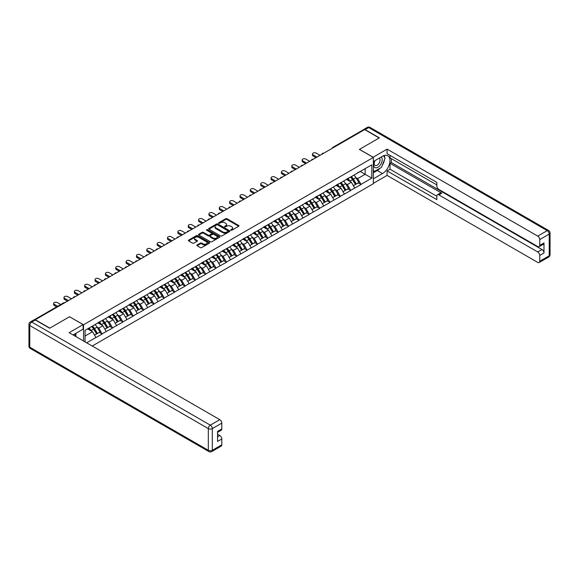 <?xml version="1.0" encoding="UTF-8"?>
<svg xmlns="http://www.w3.org/2000/svg" width="579" height="579" viewBox="0 0 579 579"><rect width="100%" height="100%" fill="white"/><g stroke="black" fill="none" stroke-linecap="round" stroke-linejoin="round"><path stroke-width="0.87" d="M230.876 230.247A0.644 0.369 0 0 0 231.788 230.247L238.714 226.251A0.919 0.528 0 0 0 238.982 225.875A0.919 0.528 0 0 0 238.714 225.499L226.982 218.724A0.919 0.528 0 0 0 225.68 218.724L218.761 222.727A0.644 0.369 0 0 0 219.673 223.248L220.563 222.734A2.946 1.701 0 0 1 224.739 222.734L225.716 223.299A2.946 1.701 0 0 1 226.577 224.5A2.946 1.701 0 0 1 225.716 225.709L224.818 226.223A0.644 0.369 0 0 0 225.73 226.751L226.628 226.23A2.946 1.701 0 0 1 230.797 226.23L231.774 226.794A2.946 1.701 0 0 1 232.635 228.003A2.946 1.701 0 0 1 231.774 229.204L230.876 229.718A0.644 0.369 0 0 0 230.876 230.247L230.876 229.718M197.077 244.982A0.919 0.528 0 0 0 196.809 245.358A0.919 0.528 0 0 0 197.077 245.735L200.37 247.631A0.919 0.528 0 0 0 201.673 247.631L209.359 243.194A0.919 0.528 0 0 0 209.627 242.818A0.919 0.528 0 0 0 209.359 242.442L197.634 235.675A0.919 0.528 0 0 0 196.332 235.675L188.645 240.111A0.919 0.528 0 0 0 188.37 240.488A0.919 0.528 0 0 0 188.645 240.864L192.619 243.158A0.919 0.528 0 0 0 193.922 243.158L197.207 241.262A0.919 0.528 0 0 0 197.482 240.886A0.919 0.528 0 0 0 197.207 240.509L195.239 239.366A2.468 1.426 0 0 1 194.515 238.36A2.468 1.426 0 0 1 196.035 237.05A2.468 1.426 0 0 1 198.727 237.354L206.442 241.812A2.468 1.426 0 0 1 207.166 242.818A2.468 1.426 0 0 1 205.646 244.135A2.468 1.426 0 0 1 202.961 243.824L201.673 243.086A0.919 0.528 0 0 0 200.37 243.086L197.077 244.982L197.077 245.735L200.37 243.853L200.37 243.086M69.603 316.706L49.823 328.127L35.283 319.738L364.64 129.587L379.173 137.976L359.393 149.396L373.332 157.445L83.535 324.754L69.603 316.785M220.628 235.935A0.919 0.528 0 0 0 221.938 235.935L229.624 231.499A0.919 0.528 0 0 0 229.892 231.122A0.919 0.528 0 0 0 229.624 230.746L217.892 223.972A0.919 0.528 0 0 0 216.589 223.972L208.903 228.416A0.919 0.528 0 0 0 208.635 228.792A0.919 0.528 0 0 0 208.903 229.168L220.628 235.935M206.913 230.384A0.644 0.369 0 0 1 207.572 230.478L219.477 237.354L211.805 241.783A0.919 0.528 0 0 1 210.503 241.783L198.771 235.016L198.771 234.263A0.919 0.528 0 0 0 198.503 234.64A0.919 0.528 0 0 0 198.771 235.016M198.771 234.263L202.064 232.36A0.919 0.528 0 0 1 203.367 232.36L208.122 235.11A0.919 0.528 0 0 0 209.424 235.11L211.61 233.851A0.919 0.528 0 0 0 211.878 233.475A0.919 0.528 0 0 0 211.61 233.098L206.66 230.239A0.644 0.369 0 0 1 207.572 229.711L219.492 236.594A0.919 0.528 0 0 1 219.759 236.97A0.919 0.528 0 0 1 219.492 237.347L219.492 236.594M83.535 341.002L83.535 324.754M92.235 346.025L373.332 183.731L373.332 157.445M91.685 326.527A6.289 3.633 -120 0 1 93.834 329.046L96.765 333.888L99.32 332.411L102.157 334.047L98.835 328.069L96.997 327.012M102.157 334.047L86.626 342.782M85.062 341.885L85.062 330.348L371.805 164.805L371.805 178.137L361.021 184.368L357.699 178.614L355.861 177.558M350.541 177.08A6.289 3.633 -120 0 1 352.698 179.591L355.629 184.433L358.184 182.957L361.021 184.368M361.021 184.592L350.664 190.346L347.349 184.592L345.504 183.536M340.191 183.058A6.289 3.633 -120 0 1 342.341 185.569L345.272 190.411L347.827 188.935L350.664 190.346M350.664 190.571L340.307 196.324L336.992 190.571L335.154 189.514M329.835 189.036A6.289 3.633 -120 0 1 331.991 191.548L334.923 196.39L337.477 194.913L340.307 196.324M340.307 196.549L329.958 202.303L326.636 196.549L324.797 195.492M319.478 195.014A6.289 3.633 -120 0 1 321.635 197.526L324.566 202.368L327.121 200.891L329.958 202.303M329.958 202.527L319.601 208.281L316.279 202.527L314.44 201.47M309.128 200.993A6.289 3.633 -120 0 1 311.278 203.504L314.209 208.346L316.764 206.869L319.601 208.281M319.601 208.505L309.244 214.259L305.929 208.505L304.091 207.448M298.771 206.971A6.289 3.633 -120 0 1 300.928 209.482L303.859 214.324L306.414 212.848L309.244 214.259M309.244 214.483L298.894 220.237L295.572 214.483L293.734 213.427M288.414 212.949A6.289 3.633 -120 0 1 290.571 215.46L293.502 220.302L296.057 218.826L298.894 220.237M298.894 220.461L288.537 226.215L285.215 220.461L283.377 219.405M278.065 218.927A6.289 3.633 -120 0 1 280.214 221.439L283.145 226.28L285.7 224.804L288.537 226.215M288.537 226.44L278.181 232.193L274.866 226.44L273.027 225.383M267.708 224.905A6.289 3.633 -120 0 1 269.865 227.417L272.796 232.259L275.351 230.782L278.181 232.193M278.181 232.418L267.831 238.172L264.509 232.418L262.671 231.361M257.351 230.883A6.289 3.633 -120 0 1 259.508 233.395L262.439 238.237L264.994 236.76L267.831 238.172M267.831 238.396L257.474 244.15L254.152 238.396L252.314 237.339M247.001 236.862A6.289 3.633 -120 0 1 249.151 239.373L252.082 244.215L254.637 242.739L257.474 244.15M257.474 244.374L247.117 250.128L243.802 244.374L241.964 243.318M236.645 242.84A6.289 3.633 -120 0 1 238.801 245.351L241.732 250.193L244.287 248.717L247.117 250.128M247.117 250.352L236.768 256.106L233.446 250.352L231.607 249.296M226.288 248.818A6.289 3.633 -120 0 1 228.444 251.329L231.376 256.171L233.93 254.695L236.768 256.106M236.768 256.331L226.411 262.084L223.089 256.331L221.25 255.274M215.938 254.796A6.289 3.633 -120 0 1 218.088 257.308L221.019 262.149L223.574 260.673L226.411 262.084M226.411 262.309L216.054 268.063L212.739 262.309L210.901 261.252M205.581 260.774A6.289 3.633 -120 0 1 207.738 263.286L210.662 268.128L213.224 266.651L216.054 268.063M216.054 268.287L205.704 274.041L202.382 268.287L200.544 267.23M195.224 266.753A6.289 3.633 -120 0 1 197.381 269.264L200.312 274.106L202.867 272.629L205.704 274.041M205.704 274.265L195.347 280.019L192.025 274.265L190.187 273.208M184.875 272.731A6.289 3.633 -120 0 1 187.024 275.242L189.955 280.084L192.51 278.608L195.347 280.019M195.347 280.243L184.99 285.997L181.676 280.243L179.837 279.187M174.518 278.709A6.289 3.633 -120 0 1 176.667 281.22L179.599 286.062L182.161 284.586L184.99 285.997M184.99 286.221L174.641 291.975L171.319 286.221L169.481 285.165M164.161 284.68A6.289 3.633 -120 0 1 166.318 287.198L169.249 292.04L171.804 290.564L174.641 291.975M174.641 292.2L164.284 297.953L160.962 292.2L159.124 291.143M153.811 290.658A6.289 3.633 -120 0 1 155.961 293.177L158.892 298.019L161.447 296.542L164.284 297.953M164.284 298.178L153.927 303.932L150.612 298.178L148.774 297.121M143.454 296.636A6.289 3.633 -120 0 1 145.604 299.155L148.535 303.997L151.097 302.52L153.927 303.932M153.927 304.156L143.578 309.91L140.256 304.156L138.417 303.099M133.098 302.614A6.289 3.633 -120 0 1 135.254 305.133L138.186 309.975L140.74 308.498L143.578 309.91M143.578 310.134L133.221 315.881L129.899 310.134L128.06 309.077M122.748 308.593A6.289 3.633 -120 0 1 124.898 311.111L127.829 315.953L130.384 314.477L133.221 315.881M133.221 316.112L122.864 321.859L119.549 316.112L117.711 315.056M112.391 314.571A6.289 3.633 -120 0 1 114.541 317.089L117.472 321.931L120.034 320.455L122.864 321.859M122.864 322.09L112.514 327.837L109.192 322.09L107.354 321.034M102.034 320.549A6.289 3.633 -120 0 1 104.191 323.068L107.122 327.909L109.677 326.433L112.514 327.837M112.514 328.069L102.157 333.815M98.64 322.286L102.157 320.484M98.835 328.069L102.888 325.731L97.779 322.785M106.203 331.478L102.888 325.731M108.997 316.308L112.514 314.506M109.192 322.09L113.238 319.753L108.128 316.807M116.56 325.499L113.238 319.753M119.346 310.33L122.864 308.527M119.549 316.112L123.595 313.775L118.485 310.829M126.917 319.528L123.595 313.775M129.703 304.351L133.221 302.549M129.899 310.134L133.952 307.796L128.842 304.851M137.266 313.55L133.952 307.796M140.06 298.373L143.578 296.571M140.256 304.156L144.301 301.818L139.192 298.873M147.623 307.572L144.301 301.818M150.41 292.395L153.927 290.593M150.612 298.178L154.658 295.84L149.548 292.894M157.98 301.594L154.658 295.84M160.767 286.417L164.284 284.615M160.962 292.2L165.015 289.862L159.905 286.916M168.33 295.616L165.015 289.862M171.123 280.439L174.641 278.637M171.319 286.221L175.372 283.884L170.255 280.938M178.687 289.638L175.372 283.884M181.473 274.46L184.99 272.658M181.676 280.243L185.721 277.906L180.612 274.96M189.043 283.659L185.721 277.906M191.83 268.482L195.347 266.68M192.025 274.265L196.078 271.927L190.969 268.982M199.393 277.681L196.078 271.927M202.187 262.504L205.704 260.702M202.382 268.287L206.435 265.949L201.318 263.004M209.75 271.703L206.435 265.949M212.536 256.526L216.054 254.724M212.739 262.309L216.785 259.971L211.675 257.025M220.107 265.725L216.785 259.971M222.893 250.548L226.411 248.746M223.089 256.331L227.142 253.993L222.032 251.047M230.456 259.747L227.142 253.993M233.25 244.57L236.768 242.767M233.446 250.352L237.499 248.015L232.382 245.069M240.813 253.768L237.499 248.015M243.6 238.591L247.117 236.789M243.802 244.374L247.848 242.036L242.739 239.091M251.17 247.79L247.848 242.036M253.957 232.613L257.474 230.811M254.152 238.396L258.205 236.058L253.095 233.113M261.52 241.812L258.205 236.058M264.313 226.635L267.831 224.833M264.509 232.418L268.562 230.08L263.445 227.134M271.877 235.834L268.562 230.08M274.663 220.657L278.181 218.855M274.866 226.44L278.912 224.102L273.802 221.156M282.234 229.856L278.912 224.102M285.02 214.679L288.537 212.877M285.215 220.461L289.268 218.124L284.159 215.178M292.583 223.878L289.268 218.124M295.377 208.701L298.894 206.898M295.572 214.483L299.625 212.146L294.508 209.2M302.94 217.899L299.625 212.146M305.726 202.722L309.244 200.92M305.929 208.505L309.975 206.167L304.865 203.222M313.297 211.921L309.975 206.167M316.083 196.744L319.601 194.942M316.279 202.527L320.332 200.189L315.222 197.244M323.647 205.943L320.332 200.189M326.44 190.766L329.958 188.964M326.636 196.549L330.689 194.211L325.572 191.265M334.003 199.965L330.689 194.211M336.79 184.788L340.307 182.986M336.992 190.571L341.038 188.233L335.929 185.287M344.36 193.987L341.038 188.233M347.147 178.81L350.664 177.008M347.349 184.592L351.395 182.255L346.285 179.309M354.71 188.009L351.395 182.255M363.641 130.159L333.576 147.522M333.149 147.761A1.411 0.811 120 0 1 333.504 147.479A1.411 0.811 60 0 0 332.802 147.413L362.874 130.051A1.411 0.811 60 0 1 363.576 130.123M357.504 172.832L361.021 171.029M357.699 178.614L365.168 174.308L365.168 168.634L371.805 164.805M360.254 171.471L371.805 178.137M85.062 336.023L92.531 331.709L87.617 328.872M95.853 337.456L92.531 331.709M231.137 230.341L231.774 229.972A2.946 1.701 0 0 0 232.635 228.763L232.635 228.003M226.577 224.5L226.577 225.267A2.946 1.701 0 0 1 225.716 226.469L225.072 226.838M238.7 226.259L226.982 219.492A0.919 0.528 0 0 0 225.68 219.492L219.014 223.342M229.624 230.746L229.624 231.499L217.892 224.739A0.919 0.528 0 0 0 216.589 224.739L208.918 229.175L208.903 228.416M227.996 231.383A0.644 0.369 0 0 0 227.996 230.862L217.697 224.913A0.644 0.369 0 0 0 216.785 224.913L215.844 225.463A2.946 1.701 0 0 0 214.983 226.664A2.946 1.701 0 0 0 215.844 227.865L222.879 231.933A2.946 1.701 0 0 0 227.048 231.933L227.996 231.383L227.996 232.15A0.644 0.369 0 0 0 228.184 231.889L228.184 231.122M214.983 226.664L214.983 227.431A2.946 1.701 0 0 0 215.844 228.633L215.844 227.865M227.996 232.15L227.048 232.7A2.946 1.701 0 0 1 222.879 232.7L215.844 228.633M198.785 235.023L202.064 233.127L202.064 232.36M211.878 233.475L211.878 234.242A0.919 0.528 0 0 1 211.61 234.618L209.424 235.877A0.919 0.528 0 0 1 208.122 235.877L203.367 233.127A0.919 0.528 0 0 0 202.064 233.127M213.058 237.962A2.468 1.426 0 0 0 215.743 238.266A2.468 1.426 0 0 0 217.263 236.949A2.468 1.426 0 0 0 216.546 235.942L213.825 234.372A0.919 0.528 0 0 0 212.522 234.372L210.336 235.639A0.919 0.528 0 0 0 210.068 236.015A0.919 0.528 0 0 0 210.336 236.391L213.058 237.962L213.058 238.722A2.468 1.426 0 0 0 215.743 239.033A2.468 1.426 0 0 0 217.263 237.716L217.263 236.949M210.068 236.015L210.068 236.775A0.919 0.528 0 0 0 210.336 237.151L210.336 236.391M213.058 238.722L210.336 237.151M207.166 242.818L207.166 243.585A2.468 1.426 0 0 1 205.646 244.903A2.468 1.426 0 0 1 202.961 244.591L201.673 243.853A0.919 0.528 0 0 0 200.37 243.853M194.515 238.36L194.515 239.127A2.468 1.426 0 0 0 195.239 240.133L195.239 239.366M197.2 241.269L195.239 240.133M209.345 243.202L197.634 236.442A0.919 0.528 0 0 0 196.332 236.442L188.653 240.871L188.645 240.111M313.13 154.875L313.13 156.026A2.157 1.245 180 0 1 312.494 155.143L312.494 154A2.157 1.245 0 0 0 313.13 154.875L316.981 157.097M320.035 155.338L316.185 153.117A2.157 1.245 0 0 0 313.832 152.842A2.157 1.245 0 0 0 312.494 154M353.914 175.133A7.701 4.444 60 0 1 355.933 177.666L353.378 179.143A7.701 4.444 -120 0 0 351.359 176.609M353.378 179.143L356.309 183.984L358.864 182.508L355.933 177.666M355.629 184.433L356.309 183.984M358.184 182.957L358.864 182.508M346.959 178.918A6.289 3.633 60 0 1 348.696 180.699M347.943 178.578A7.701 4.444 60 0 1 349.955 181.118L350.244 181.596M353.393 185.721L355.441 184.484L352.51 179.642A7.701 4.444 -120 0 0 350.498 177.109M355.441 184.484L353.371 185.678M313.13 156.026L315.982 157.676M302.774 160.853L302.774 162.004A2.157 1.245 180 0 1 302.144 161.121L302.144 159.978A2.157 1.245 0 0 0 302.774 160.853L306.624 163.075M309.678 161.317L305.828 159.095A2.157 1.245 0 0 0 303.476 158.82A2.157 1.245 0 0 0 302.144 159.978M343.557 181.111A7.701 4.444 60 0 1 345.576 183.644L343.021 185.121A7.701 4.444 -120 0 0 341.002 182.588M343.021 185.121L345.952 189.963L348.507 188.486L345.576 183.644M345.272 190.411L345.952 189.963M347.827 188.935L348.507 188.486M336.602 184.896A6.289 3.633 60 0 1 338.339 186.677M337.586 184.556A7.701 4.444 60 0 1 339.605 187.097L339.895 187.574M343.043 191.7L345.091 190.462L342.16 185.62A7.701 4.444 -120 0 0 340.141 183.087M345.091 190.462L343.014 191.656M302.774 162.004L305.632 163.654M292.424 166.832L292.424 167.982A2.157 1.245 180 0 1 291.787 167.099L291.787 165.956A2.157 1.245 0 0 0 292.424 166.832L296.267 169.054M299.321 167.295L295.471 165.073A2.157 1.245 0 0 0 293.119 164.798A2.157 1.245 0 0 0 291.787 165.956M333.207 187.089A7.701 4.444 60 0 1 335.219 189.623L332.664 191.099A7.701 4.444 -120 0 0 330.652 188.566M332.664 191.099L335.596 195.941L338.15 194.464L335.219 189.623M334.923 196.39L335.596 195.941M337.477 194.913L338.15 194.464M326.245 190.875A6.289 3.633 60 0 1 327.982 192.655M327.229 190.534A7.701 4.444 60 0 1 329.248 193.075L329.538 193.552M332.686 197.678L334.734 196.44L331.803 191.598A7.701 4.444 -120 0 0 329.784 189.065M334.734 196.44L332.657 197.634M292.424 167.982L295.276 169.633M282.067 172.81L282.067 173.961A2.157 1.245 180 0 1 281.43 173.078L281.43 171.934A2.157 1.245 0 0 0 282.067 172.81L285.917 175.032M288.972 173.273L285.121 171.051A2.157 1.245 0 0 0 282.769 170.776A2.157 1.245 0 0 0 281.43 171.934M322.85 193.068A7.701 4.444 60 0 1 324.87 195.601L322.315 197.077A7.701 4.444 -120 0 0 320.296 194.544M322.315 197.077L325.246 201.919L327.801 200.443L324.87 195.601M324.566 202.368L325.246 201.919M327.121 200.891L327.801 200.443M315.895 196.853A6.289 3.633 60 0 1 317.632 198.633M316.879 196.513A7.701 4.444 60 0 1 318.891 199.053L319.181 199.531M322.329 203.656L324.378 202.418L321.446 197.577A7.701 4.444 -120 0 0 319.434 195.043M324.378 202.418L322.308 203.613M282.067 173.961L284.919 175.611M271.71 178.788L271.71 179.939A2.157 1.245 180 0 1 271.081 179.056L271.081 177.905A2.157 1.245 0 0 0 271.71 178.788L275.561 181.01M278.615 179.251L274.764 177.029A2.157 1.245 0 0 0 272.412 176.754A2.157 1.245 0 0 0 271.081 177.905M312.494 199.046A7.701 4.444 60 0 1 314.513 201.579L311.958 203.055A7.701 4.444 -120 0 0 309.939 200.522M311.958 203.055L314.889 207.897L317.444 206.421L314.513 201.579M314.209 208.346L314.889 207.897M316.764 206.869L317.444 206.421M305.538 202.831A6.289 3.633 60 0 1 307.275 204.611M306.523 202.491A7.701 4.444 60 0 1 308.542 205.031L308.831 205.509M311.98 209.634L314.028 208.397L311.097 203.555A7.701 4.444 -120 0 0 309.077 201.022M314.028 208.397L311.951 209.591M271.71 179.939L274.569 181.589M261.361 184.766L261.361 185.917A2.157 1.245 180 0 1 260.724 185.034L260.724 183.883A2.157 1.245 0 0 0 261.361 184.766L265.204 186.988M268.258 185.229L264.408 183.007A2.157 1.245 0 0 0 262.055 182.732A2.157 1.245 0 0 0 260.724 183.883M302.144 205.024A7.701 4.444 60 0 1 304.156 207.557L301.601 209.033A7.701 4.444 -120 0 0 299.589 206.5M301.601 209.033L304.532 213.875L307.087 212.399L304.156 207.557M303.859 214.324L304.532 213.875M306.414 212.848L307.087 212.399M295.181 208.809A6.289 3.633 60 0 1 296.918 210.59M296.166 208.469A7.701 4.444 60 0 1 298.185 211.009L298.474 211.487M301.623 215.612L303.671 214.375L300.74 209.533A7.701 4.444 -120 0 0 298.721 207M303.671 214.375L301.594 215.569M261.361 185.917L264.212 187.567M374.707 160.788A6.101 3.525 120 0 0 375.757 167.83A6.101 3.525 120 0 0 381.264 163.473A6.101 3.525 120 0 0 381.12 157.09M375.047 160.593A4.176 2.41 120 0 0 375.04 165.435A4.176 2.41 120 0 0 375.648 165.623A4.176 2.41 120 0 0 379.469 162.54A4.176 2.41 120 0 0 379.216 158.205A4.176 2.41 120 0 0 379.202 158.197M383.443 155.816L385.078 158.139L381.496 167.374L374.331 171.507L373.332 170.088M373.332 170.935L374.331 171.507M74.633 334.032L76.167 336.746M373.064 157.293L387.069 149.129L537.739 236.116L547.235 230.637L368.685 127.554L365.103 129.624L379.375 137.86L359.458 149.36L373.064 157.213M373.332 161.584L382.495 156.294A10.56 6.094 120 0 1 387.771 155.773A10.56 6.094 120 0 1 389.392 164.233A10.56 6.094 120 0 1 382.495 173.541L373.332 178.831M373.332 183.348L387.069 175.415L387.069 170.899L436.856 199.639L436.856 196.035A2.815 1.628 -120 0 1 437.435 194.747A2.815 1.628 -120 0 1 438.846 194.884L537.739 251.981L541.987 249.535A2.815 1.628 60 0 1 543.985 252.98L543.985 242.941A2.815 1.628 60 0 1 543.399 244.229L539.15 246.683A2.815 1.628 -120 0 0 539.737 245.395L539.737 239.568A2.815 1.628 -120 0 0 537.739 236.116M391.317 158.632L391.317 162.54L389.993 163.307L389.993 169.213L387.069 170.899M389.993 155.338L389.993 157.864L436.856 184.918M539.15 246.683A2.815 1.628 -120 0 1 537.739 246.545L438.846 189.442A2.815 1.628 -120 0 1 436.856 185.997L436.856 182.392L387.069 153.652L387.069 149.129M387.069 175.415L537.739 262.41A2.815 1.628 -120 0 0 539.15 262.548A2.815 1.628 -120 0 0 539.737 261.259L539.737 255.433A2.815 1.628 -120 0 0 537.739 251.981M365.103 129.624A2.815 1.628 -120 0 0 363.692 129.486A2.815 1.628 -120 0 0 363.257 130M389.993 163.307L441.763 193.198L438.846 194.884M391.317 162.54L541.987 249.535M389.993 169.213L436.856 196.267M437.435 194.747L440.358 193.06A2.815 1.628 60 0 1 441.763 193.198M373.332 172.774L377.247 170.516A10.56 6.094 120 0 0 380.171 168.134M382.27 165.37A10.56 6.094 120 0 0 384.543 159.514M384.717 157.618A10.56 6.094 120 0 0 384.456 155.469M373.332 171.55L373.86 171.239M35.348 320.006L31.765 322.076A2.815 1.628 -120 0 0 30.361 321.931L33.944 319.861A2.815 1.628 60 0 1 35.348 320.006L49.62 328.242L69.531 316.749L83.137 324.602L83.137 329.125L73.714 334.568A10.56 6.094 120 0 0 73.077 334.966M83.137 324.602L69.133 332.686L219.803 419.674A2.815 1.628 60 0 1 221.8 423.126L221.8 428.952A2.815 1.628 60 0 1 221.214 430.24L217.552 432.354M75.907 335.842L75.907 333.301M217.552 436.848L219.803 435.546A2.815 1.628 60 0 1 221.8 438.991L221.8 444.817A2.815 1.628 60 0 1 221.214 446.105L211.726 451.584A2.815 1.628 -120 0 0 212.305 450.296L221.8 444.817M221.8 428.952L217.552 431.406L217.552 441.444L221.8 438.991M219.803 435.546L217.552 434.243M251.004 190.744L251.004 191.895A2.157 1.245 180 0 1 250.367 191.012L250.367 189.861A2.157 1.245 0 0 0 251.004 190.744L254.854 192.966M257.908 191.208L254.058 188.986A2.157 1.245 0 0 0 251.706 188.711A2.157 1.245 0 0 0 250.367 189.861M291.787 211.002A7.701 4.444 60 0 1 293.806 213.535L291.251 215.012A7.701 4.444 -120 0 0 289.232 212.479M291.251 215.012L294.183 219.854L296.738 218.377L293.806 213.535M293.502 220.302L294.183 219.854M296.057 218.826L296.738 218.377M284.832 214.787A6.289 3.633 60 0 1 286.562 216.568M285.816 214.447A7.701 4.444 60 0 1 287.828 216.987L288.118 217.465M291.266 221.591L293.314 220.353L290.383 215.511A7.701 4.444 -120 0 0 288.371 212.978M293.314 220.353L291.244 221.547M251.004 191.895L253.855 193.545M240.647 196.722L240.647 197.873A2.157 1.245 180 0 1 240.017 196.99L240.017 195.84A2.157 1.245 0 0 0 240.647 196.722L244.497 198.944M247.551 197.186L243.701 194.964A2.157 1.245 0 0 0 241.349 194.689A2.157 1.245 0 0 0 240.017 195.84M281.43 216.98A7.701 4.444 60 0 1 283.449 219.513L280.895 220.99A7.701 4.444 -120 0 0 278.875 218.457M280.895 220.99L283.826 225.832L286.381 224.355L283.449 219.513M283.145 226.28L283.826 225.832M285.7 224.804L286.381 224.355M274.475 220.765A6.289 3.633 60 0 1 276.212 222.546M275.459 220.425A7.701 4.444 60 0 1 277.479 222.966L277.768 223.443M280.916 227.569L282.965 226.331L280.033 221.489A7.701 4.444 -120 0 0 278.014 218.949M282.965 226.331L280.887 227.525M240.647 197.873L243.498 199.523M230.29 202.701L230.29 203.851A2.157 1.245 180 0 1 229.66 202.968L229.66 201.818A2.157 1.245 0 0 0 230.29 202.701L234.14 204.923M237.195 203.164L233.344 200.942A2.157 1.245 0 0 0 230.992 200.667A2.157 1.245 0 0 0 229.66 201.818M271.081 222.958A7.701 4.444 60 0 1 273.093 225.492L270.538 226.968A7.701 4.444 -120 0 0 268.526 224.435M270.538 226.968L273.469 231.81L276.024 230.333L273.093 225.492M272.796 232.259L273.469 231.81M275.351 230.782L276.024 230.333M264.118 226.744A6.289 3.633 60 0 1 265.855 228.524M265.102 226.403A7.701 4.444 60 0 1 267.122 228.944L267.411 229.422M270.559 233.547L272.608 232.309L269.676 227.467A7.701 4.444 -120 0 0 267.657 224.927M272.608 232.309L270.531 233.503M230.29 203.851L233.149 205.502M219.94 208.679L219.94 209.83A2.157 1.245 180 0 1 219.303 208.947L219.303 207.796A2.157 1.245 0 0 0 219.94 208.679L223.791 210.901M226.845 209.142L222.995 206.92A2.157 1.245 0 0 0 220.642 206.645A2.157 1.245 0 0 0 219.303 207.796M260.724 228.937A7.701 4.444 60 0 1 262.743 231.47L260.188 232.946A7.701 4.444 -120 0 0 258.169 230.413M260.188 232.946L263.119 237.788L265.674 236.312L262.743 231.47M262.439 238.237L263.119 237.788M264.994 236.76L265.674 236.312M253.768 232.722A6.289 3.633 60 0 1 255.498 234.502M254.753 232.382A7.701 4.444 60 0 1 256.765 234.922L257.054 235.4M260.203 239.525L262.251 238.287L259.32 233.446A7.701 4.444 -120 0 0 257.308 230.905M262.251 238.287L260.181 239.482M219.94 209.83L222.792 211.48M209.584 214.657L209.584 215.808A2.157 1.245 180 0 1 208.954 214.925L208.954 213.774A2.157 1.245 0 0 0 209.584 214.657L213.434 216.879M216.488 215.12L212.638 212.898A2.157 1.245 0 0 0 210.286 212.623A2.157 1.245 0 0 0 208.954 213.774M250.367 234.915A7.701 4.444 60 0 1 252.386 237.448L249.831 238.924A7.701 4.444 -120 0 0 247.812 236.391M249.831 238.924L252.762 243.766L255.317 242.29L252.386 237.448M252.082 244.215L252.762 243.766M254.637 242.739L255.317 242.29M243.412 238.7A6.289 3.633 60 0 1 245.149 240.48M244.396 238.36A7.701 4.444 60 0 1 246.415 240.9L246.705 241.378M249.853 245.503L251.901 244.266L248.97 239.424A7.701 4.444 -120 0 0 246.951 236.883M251.901 244.266L249.824 245.46M209.584 215.808L212.435 217.458M199.227 220.635L199.227 221.786A2.157 1.245 180 0 1 198.597 220.903L198.597 219.752A2.157 1.245 0 0 0 199.227 220.635L203.077 222.857M206.131 221.098L202.281 218.876A2.157 1.245 0 0 0 199.929 218.601A2.157 1.245 0 0 0 198.597 219.752M240.017 240.893A7.701 4.444 60 0 1 242.029 243.426L239.474 244.903A7.701 4.444 -120 0 0 237.455 242.369M239.474 244.903L242.406 249.744L244.96 248.268L242.029 243.426M241.732 250.193L242.406 249.744M244.287 248.717L244.96 248.268M233.055 244.678A6.289 3.633 60 0 1 234.792 246.459M234.039 244.338A7.701 4.444 60 0 1 236.058 246.878L236.348 247.356M239.496 251.481L241.544 250.244L238.613 245.402A7.701 4.444 -120 0 0 236.594 242.862M241.544 250.244L239.467 251.438M199.227 221.786L202.085 223.436M188.877 226.613L188.877 227.764A2.157 1.245 180 0 1 188.24 226.881L188.24 225.73A2.157 1.245 0 0 0 188.877 226.613L192.727 228.835M195.782 227.077L191.931 224.855A2.157 1.245 0 0 0 189.579 224.58A2.157 1.245 0 0 0 188.24 225.73M229.66 246.871A7.701 4.444 60 0 1 231.68 249.404L229.125 250.881A7.701 4.444 -120 0 0 227.106 248.348M229.125 250.881L232.056 255.723L234.611 254.246L231.68 249.404M231.376 256.171L232.056 255.723M233.93 254.695L234.611 254.246M222.705 250.656A6.289 3.633 60 0 1 224.435 252.437M223.689 250.316A7.701 4.444 60 0 1 225.701 252.857L225.991 253.334M229.139 257.46L231.187 256.222L228.256 251.38A7.701 4.444 -120 0 0 226.244 248.84M231.187 256.222L229.118 257.416M188.877 227.764L191.729 229.414M178.52 232.592L178.52 233.742A2.157 1.245 180 0 1 177.891 232.859L177.891 231.709A2.157 1.245 0 0 0 178.52 232.592L182.371 234.813M185.425 233.055L181.574 230.833A2.157 1.245 0 0 0 179.222 230.558A2.157 1.245 0 0 0 177.891 231.709M219.303 252.849A7.701 4.444 60 0 1 221.323 255.382L218.768 256.859A7.701 4.444 -120 0 0 216.749 254.326M218.768 256.859L221.699 261.701L224.254 260.224L221.323 255.382M221.019 262.149L221.699 261.701M223.574 260.673L224.254 260.224M212.348 256.635A6.289 3.633 60 0 1 214.085 258.415M213.333 256.294A7.701 4.444 60 0 1 215.352 258.835L215.634 259.312M218.79 263.438L220.838 262.2L217.907 257.358A7.701 4.444 -120 0 0 215.887 254.818M220.838 262.2L218.761 263.394M178.52 233.742L181.372 235.392M168.163 238.57L168.163 239.72A2.157 1.245 180 0 1 167.534 238.838L167.534 237.687A2.157 1.245 0 0 0 168.163 238.57L172.014 240.792M175.068 239.033L171.218 236.811A2.157 1.245 0 0 0 168.865 236.536A2.157 1.245 0 0 0 167.534 237.687M208.954 258.827A7.701 4.444 60 0 1 210.966 261.361L208.411 262.837A7.701 4.444 -120 0 0 206.392 260.304M208.411 262.837L211.342 267.679L213.897 266.202L210.966 261.361M210.662 268.128L211.342 267.679M213.224 266.651L213.897 266.202M201.991 262.613A6.289 3.633 60 0 1 203.728 264.393M202.976 262.273A7.701 4.444 60 0 1 204.995 264.813L205.284 265.291M208.433 269.416L210.481 268.178L207.55 263.336A7.701 4.444 -120 0 0 205.531 260.796M210.481 268.178L208.404 269.373M168.163 239.72L171.022 241.371M157.814 244.548L157.814 245.699A2.157 1.245 180 0 1 157.177 244.816L157.177 243.665A2.157 1.245 0 0 0 157.814 244.548L161.664 246.77M164.718 245.011L160.868 242.789A2.157 1.245 0 0 0 158.516 242.514A2.157 1.245 0 0 0 157.177 243.665M198.597 264.806A7.701 4.444 60 0 1 200.616 267.339L198.061 268.815A7.701 4.444 -120 0 0 196.042 266.282M198.061 268.815L200.993 273.657L203.547 272.181L200.616 267.339M200.312 274.106L200.993 273.657M202.867 272.629L203.547 272.181M191.642 268.591A6.289 3.633 60 0 1 193.372 270.371M192.619 268.251A7.701 4.444 60 0 1 194.638 270.791L194.928 271.269M198.076 275.394L200.124 274.156L197.193 269.315A7.701 4.444 -120 0 0 195.181 266.774M200.124 274.156L198.054 275.351M157.814 245.699L160.665 247.349M147.457 250.526L147.457 251.677A2.157 1.245 180 0 1 146.827 250.794L146.827 249.643A2.157 1.245 0 0 0 147.457 250.526L151.307 252.748M154.361 250.989L150.511 248.767A2.157 1.245 0 0 0 148.159 248.492A2.157 1.245 0 0 0 146.827 249.643M188.24 270.784A7.701 4.444 60 0 1 190.259 273.317L187.705 274.793A7.701 4.444 -120 0 0 185.685 272.26M187.705 274.793L190.636 279.635L193.191 278.159L190.259 273.317M189.955 280.084L190.636 279.635M192.51 278.608L193.191 278.159M181.285 274.569A6.289 3.633 60 0 1 183.022 276.349M182.269 274.229A7.701 4.444 60 0 1 184.288 276.769L184.571 277.247M187.726 281.372L189.774 280.135L186.843 275.293A7.701 4.444 -120 0 0 184.824 272.752M189.774 280.135L187.697 281.329M147.457 251.677L150.308 253.327M137.1 256.504L137.1 257.655A2.157 1.245 180 0 1 136.47 256.772L136.47 255.621A2.157 1.245 0 0 0 137.1 256.504L140.95 258.726M144.005 256.967L140.154 254.746A2.157 1.245 0 0 0 137.802 254.471A2.157 1.245 0 0 0 136.47 255.621M177.891 276.762A7.701 4.444 60 0 1 179.903 279.295L177.348 280.772A7.701 4.444 -120 0 0 175.328 278.238M177.348 280.772L180.279 285.613L182.834 284.137L179.903 279.295M179.599 286.062L180.279 285.613M182.161 284.586L182.834 284.137M170.928 280.547A6.289 3.633 60 0 1 172.665 282.328M171.912 280.207A7.701 4.444 60 0 1 173.932 282.747L174.221 283.225M177.369 287.35L179.418 286.113L176.486 281.271A7.701 4.444 -120 0 0 174.467 278.731M179.418 286.113L177.34 287.307M137.1 257.655L139.959 259.305M126.75 262.482L126.75 263.633A2.157 1.245 180 0 1 126.113 262.75L126.113 261.599A2.157 1.245 0 0 0 126.75 262.482L130.601 264.704M133.655 262.946L129.805 260.724A2.157 1.245 0 0 0 127.452 260.449A2.157 1.245 0 0 0 126.113 261.599M167.534 282.74A7.701 4.444 60 0 1 169.553 285.273L166.991 286.75A7.701 4.444 -120 0 0 164.979 284.217M166.991 286.75L169.922 291.592L172.484 290.115L169.553 285.273M169.249 292.04L169.922 291.592M171.804 290.564L172.484 290.115M160.578 286.525A6.289 3.633 60 0 1 162.308 288.306M161.555 286.185A7.701 4.444 60 0 1 163.575 288.726L163.864 289.203M167.013 293.329L169.061 292.091L166.13 287.249A7.701 4.444 -120 0 0 164.118 284.709M169.061 292.091L166.991 293.285M126.75 263.633L129.602 265.283M116.393 268.461L116.393 269.611A2.157 1.245 180 0 1 115.764 268.728L115.764 267.578A2.157 1.245 0 0 0 116.393 268.461L120.244 270.683M123.298 268.924L119.448 266.702A2.157 1.245 0 0 0 117.096 266.427A2.157 1.245 0 0 0 115.764 267.578M157.177 288.718A7.701 4.444 60 0 1 159.196 291.251L156.641 292.728A7.701 4.444 -120 0 0 154.622 290.195M156.641 292.728L159.572 297.57L162.127 296.093L159.196 291.251M158.892 298.019L159.572 297.57M161.447 296.542L162.127 296.093M150.222 292.504A6.289 3.633 60 0 1 151.959 294.284M151.206 292.163A7.701 4.444 60 0 1 153.225 294.704L153.507 295.181M156.663 299.307L158.711 298.069L155.78 293.227A7.701 4.444 -120 0 0 153.761 290.687M158.711 298.069L156.634 299.263M116.393 269.611L119.245 271.262M106.037 274.439L106.037 275.59A2.157 1.245 180 0 1 105.407 274.707L105.407 273.556A2.157 1.245 0 0 0 106.037 274.439L109.887 276.661M112.941 274.902L109.091 272.68A2.157 1.245 0 0 0 106.739 272.405A2.157 1.245 0 0 0 105.407 273.556M146.827 294.697A7.701 4.444 60 0 1 148.839 297.23L146.284 298.706A7.701 4.444 -120 0 0 144.265 296.173M146.284 298.706L149.216 303.548L151.77 302.072L148.839 297.23M148.535 303.997L149.216 303.548M151.097 302.52L151.77 302.072M139.865 298.482A6.289 3.633 60 0 1 141.602 300.262M140.849 298.142A7.701 4.444 60 0 1 142.868 300.682L143.158 301.16M146.306 305.285L148.354 304.047L145.423 299.205A7.701 4.444 -120 0 0 143.404 296.665M148.354 304.047L146.277 305.242M106.037 275.59L108.895 277.24M95.687 280.417L95.687 281.568A2.157 1.245 180 0 1 95.05 280.685L95.05 279.534A2.157 1.245 0 0 0 95.687 280.417L99.537 282.639M102.592 280.88L98.741 278.658A2.157 1.245 0 0 0 96.389 278.383A2.157 1.245 0 0 0 95.05 279.534M136.47 300.675A7.701 4.444 60 0 1 138.49 303.208L135.927 304.684A7.701 4.444 -120 0 0 133.915 302.151M135.927 304.684L138.859 309.526L141.421 308.05L138.49 303.208M138.186 309.975L138.859 309.526M140.74 308.498L141.421 308.05M129.515 304.46A6.289 3.633 60 0 1 131.245 306.24M130.492 304.12A7.701 4.444 60 0 1 132.511 306.66L132.801 307.138M135.949 311.263L137.997 310.026L135.066 305.184A7.701 4.444 -120 0 0 133.054 302.643M137.997 310.026L135.927 311.22M95.687 281.568L98.539 283.218M85.33 286.395L85.33 287.546A2.157 1.245 180 0 1 84.7 286.663L84.7 285.512A2.157 1.245 0 0 0 85.33 286.395L89.18 288.617M92.235 286.858L88.384 284.636A2.157 1.245 0 0 0 86.032 284.361A2.157 1.245 0 0 0 84.7 285.512M126.113 306.653A7.701 4.444 60 0 1 128.133 309.186L125.578 310.662A7.701 4.444 -120 0 0 123.559 308.129M125.578 310.662L128.509 315.504L131.064 314.028L128.133 309.186M127.829 315.953L128.509 315.504M130.384 314.477L131.064 314.028M119.158 310.438A6.289 3.633 60 0 1 120.895 312.219M120.142 310.098A7.701 4.444 60 0 1 122.155 312.638L122.444 313.116M125.6 317.241L127.648 316.004L124.717 311.162A7.701 4.444 -120 0 0 122.697 308.621M127.648 316.004L125.571 317.198M85.33 287.546L88.182 289.196M74.973 292.373L74.973 293.524A2.157 1.245 180 0 1 74.344 292.641L74.344 291.49A2.157 1.245 0 0 0 74.973 292.373L78.824 294.595M81.878 292.836L78.027 290.615A2.157 1.245 0 0 0 75.675 290.34A2.157 1.245 0 0 0 74.344 291.49M115.757 312.631A7.701 4.444 60 0 1 117.776 315.164L115.221 316.641A7.701 4.444 -120 0 0 113.202 314.108M115.221 316.641L118.152 321.483L120.707 320.006L117.776 315.164M117.472 321.931L118.152 321.483M120.034 320.455L120.707 320.006M108.801 316.416A6.289 3.633 60 0 1 110.538 318.197M109.786 316.076A7.701 4.444 60 0 1 111.805 318.616L112.094 319.094M115.243 323.22L117.291 321.982L114.36 317.14A7.701 4.444 -120 0 0 112.34 314.6M117.291 321.982L115.214 323.176M74.973 293.524L77.832 295.174M64.624 298.351L64.624 299.502A2.157 1.245 180 0 1 63.987 298.619L63.987 297.468A2.157 1.245 0 0 0 64.624 298.351L68.474 300.573M71.521 298.815L67.678 296.593A2.157 1.245 0 0 0 65.326 296.318A2.157 1.245 0 0 0 63.987 297.468M105.407 318.609A7.701 4.444 60 0 1 107.426 321.142L104.864 322.619A7.701 4.444 -120 0 0 102.852 320.086M104.864 322.619L107.795 327.461L110.357 325.984L107.426 321.142M107.122 327.909L107.795 327.461M109.677 326.433L110.357 325.984M98.452 322.394A6.289 3.633 60 0 1 100.181 324.175M99.429 322.054A7.701 4.444 60 0 1 101.448 324.595L101.738 325.072M104.886 329.198L106.934 327.96L104.003 323.118A7.701 4.444 -120 0 0 101.991 320.578M106.934 327.96L104.864 329.154M64.624 299.502L67.475 301.152M54.267 304.33L54.267 305.48A2.157 1.245 180 0 1 53.637 304.597L53.637 303.447A2.157 1.245 0 0 0 54.267 304.33L57.639 306.277M60.694 304.511L57.321 302.571A2.157 1.245 0 0 0 54.969 302.296A2.157 1.245 0 0 0 53.637 303.447M95.05 324.587A7.701 4.444 60 0 1 97.069 327.121L94.515 328.597A7.701 4.444 -120 0 0 92.495 326.064M94.515 328.597L97.446 333.439L100.001 331.962L97.069 327.121M96.765 333.888L97.446 333.439M99.32 332.411L100.001 331.962M88.261 328.503A6.289 3.633 60 0 1 89.832 330.153M89.079 328.032A7.701 4.444 60 0 1 91.091 330.573L91.381 331.05M94.536 335.176L96.584 333.938L93.653 329.096A7.701 4.444 -120 0 0 91.634 326.556M96.584 333.938L94.507 335.132M54.267 305.48L56.641 306.848M64.356 302.947L34.986 319.832M64.645 302.781A1.411 0.811 -60 0 0 64.291 302.911A1.411 0.811 -120 0 0 63.589 302.846L34.32 319.738M322.793 153.739A1.411 0.811 120 0 1 323.154 153.457A1.411 0.811 -60 0 1 323.509 153.326M312.443 159.717A1.411 0.811 120 0 1 312.798 159.435A1.411 0.811 -60 0 1 313.152 159.305M302.086 165.695A1.411 0.811 120 0 1 302.441 165.413A1.411 0.811 -60 0 1 302.803 165.283M291.729 171.673A1.411 0.811 120 0 1 292.091 171.391A1.411 0.811 -60 0 1 292.446 171.261M281.38 177.652A1.411 0.811 120 0 1 281.734 177.369A1.411 0.811 -60 0 1 282.089 177.239M271.023 183.63A1.411 0.811 120 0 1 271.377 183.348A1.411 0.811 -60 0 1 271.739 183.217M260.666 189.608A1.411 0.811 120 0 1 261.028 189.326A1.411 0.811 -60 0 1 261.382 189.195M250.316 195.586A1.411 0.811 120 0 1 250.671 195.304A1.411 0.811 -60 0 1 251.025 195.174M239.959 201.564A1.411 0.811 120 0 1 240.314 201.282A1.411 0.811 -60 0 1 240.676 201.152M229.602 207.543A1.411 0.811 120 0 1 229.964 207.26A1.411 0.811 -60 0 1 230.319 207.13M219.253 213.521A1.411 0.811 120 0 1 219.607 213.238A1.411 0.811 -60 0 1 219.962 213.108M208.896 219.499A1.411 0.811 120 0 1 209.251 219.217A1.411 0.811 -60 0 1 209.612 219.086M198.539 225.477A1.411 0.811 120 0 1 198.901 225.195A1.411 0.811 -60 0 1 199.256 225.065M188.189 231.455A1.411 0.811 120 0 1 188.544 231.173A1.411 0.811 -60 0 1 188.899 231.043M177.833 237.433A1.411 0.811 120 0 1 178.187 237.151A1.411 0.811 -60 0 1 178.549 237.021M167.476 243.412A1.411 0.811 120 0 1 167.838 243.129A1.411 0.811 -60 0 1 168.192 242.999M157.126 249.39A1.411 0.811 120 0 1 157.481 249.108A1.411 0.811 -60 0 1 157.835 248.977M146.769 255.368A1.411 0.811 120 0 1 147.124 255.086A1.411 0.811 -60 0 1 147.486 254.955M136.412 261.346A1.411 0.811 120 0 1 136.774 261.064A1.411 0.811 -60 0 1 137.129 260.934M126.063 267.324A1.411 0.811 120 0 1 126.417 267.042A1.411 0.811 -60 0 1 126.772 266.912M115.706 273.302A1.411 0.811 120 0 1 116.061 273.02A1.411 0.811 -60 0 1 116.422 272.89M105.349 279.281A1.411 0.811 120 0 1 105.711 278.998A1.411 0.811 -60 0 1 106.066 278.868M94.999 285.259A1.411 0.811 120 0 1 95.354 284.977A1.411 0.811 -60 0 1 95.709 284.846M84.643 291.237A1.411 0.811 120 0 1 84.997 290.955A1.411 0.811 -60 0 1 85.359 290.824M74.286 297.215A1.411 0.811 120 0 1 74.648 296.933A1.411 0.811 -60 0 1 75.002 296.803M231.774 229.972L231.774 229.204M224.818 226.751L224.818 226.223M225.716 226.469L225.716 225.709M218.761 223.248L218.761 222.727M225.68 219.492L225.68 218.724M226.982 219.492L226.982 218.724M238.714 226.251L238.714 225.499M216.589 224.739L216.589 223.972M217.892 224.739L217.892 223.972M222.879 232.7L222.879 231.933M227.048 232.7L227.048 231.933M203.367 233.127L203.367 232.36M208.122 235.877L208.122 235.11M209.424 235.877L209.424 235.11M211.61 234.618L211.61 233.851M207.572 230.478L207.572 229.711M201.673 243.853L201.673 243.086M202.961 244.591L202.961 243.824M197.207 241.262L197.207 240.509M196.332 236.442L196.332 235.675M197.634 236.442L197.634 235.675M209.359 243.194L209.359 242.442M352.51 179.642L349.955 181.118M342.16 185.62L339.605 187.097M331.803 191.598L329.248 193.075M321.446 197.577L318.891 199.053M311.097 203.555L308.542 205.031M300.74 209.533L298.185 211.009M539.737 245.395L543.985 242.941M543.985 252.98L539.737 255.433M539.737 261.259L549.225 255.78L549.225 234.09L539.737 239.568M377.247 170.516L382.495 173.541M549.225 255.78A2.815 1.628 60 0 1 548.639 257.069A2.815 2.815 0 0 0 550.05 254.63A2.815 1.628 180 0 1 549.225 255.78M549.225 234.09A2.815 1.628 0 0 0 550.05 232.939A2.815 2.815 0 0 0 548.639 230.5A2.815 1.628 -60 0 0 547.235 230.637A2.815 1.628 60 0 1 549.225 234.09M363.692 129.486L367.274 127.416A2.815 1.628 60 0 1 368.685 127.554A2.815 1.628 -60 0 1 370.097 127.416L548.639 230.5M30.361 321.931A2.815 2.815 0 0 0 28.95 324.37A2.815 1.628 180 0 0 29.775 325.521A2.815 1.628 -60 0 1 31.765 322.076L210.315 425.16A2.815 1.628 -60 0 0 208.324 428.605L29.775 325.521L29.775 347.212L208.324 450.296L208.324 428.605A2.815 1.628 0 0 0 212.305 428.605L212.305 450.296A2.815 1.628 180 0 1 208.324 450.296A2.815 1.628 -60 0 0 208.903 451.584A2.815 2.815 0 0 0 211.726 451.584M221.8 423.126L212.305 428.605A2.815 1.628 -120 0 0 210.315 425.16L219.803 419.674M30.361 348.5A2.815 1.628 -60 0 1 29.775 347.212A2.815 1.628 0 0 1 28.95 346.061A2.815 2.815 0 0 0 30.361 348.5L208.903 451.584M290.383 215.511L287.828 216.987M280.033 221.489L277.479 222.966M269.676 227.467L267.122 228.944M259.32 233.446L256.765 234.922M248.97 239.424L246.415 240.9M238.613 245.402L236.058 246.878M228.256 251.38L225.701 252.857M217.907 257.358L215.352 258.835M207.55 263.336L204.995 264.813M197.193 269.315L194.638 270.791M186.843 275.293L184.288 276.769M176.486 281.271L173.932 282.747M166.13 287.249L163.575 288.726M155.78 293.227L153.225 294.704M145.423 299.205L142.868 300.682M135.066 305.184L132.511 306.66M124.717 311.162L122.155 312.638M114.36 317.14L111.805 318.616M104.003 323.118L101.448 324.595M93.653 329.096L91.091 330.573M332.802 147.413A1.411 1.411 0 0 0 332.129 148.354M323.603 153.276A1.411 1.411 0 0 0 321.772 154.332M313.246 159.254A1.411 1.411 0 0 0 311.415 160.311M302.897 165.232A1.411 1.411 0 0 0 301.066 166.289M292.54 171.21A1.411 1.411 0 0 0 290.709 172.267M282.183 177.188A1.411 1.411 0 0 0 280.352 178.245M271.833 183.167A1.411 1.411 0 0 0 270.002 184.223M261.476 189.145A1.411 1.411 0 0 0 259.645 190.202M251.12 195.123A1.411 1.411 0 0 0 249.288 196.18M240.77 201.101A1.411 1.411 0 0 0 238.939 202.158M230.413 207.079A1.411 1.411 0 0 0 228.582 208.136M220.056 213.058A1.411 1.411 0 0 0 218.225 214.114M209.707 219.036A1.411 1.411 0 0 0 207.875 220.092M199.35 225.014A1.411 1.411 0 0 0 197.519 226.071M188.993 230.992A1.411 1.411 0 0 0 187.162 232.049M178.643 236.97A1.411 1.411 0 0 0 176.805 238.027M168.286 242.948A1.411 1.411 0 0 0 166.455 244.005M157.929 248.927A1.411 1.411 0 0 0 156.098 249.983M147.58 254.905A1.411 1.411 0 0 0 145.742 255.961M137.223 260.883A1.411 1.411 0 0 0 135.392 261.94M126.866 266.861A1.411 1.411 0 0 0 125.035 267.918M116.517 272.839A1.411 1.411 0 0 0 114.678 273.896M106.16 278.817A1.411 1.411 0 0 0 104.329 279.874M95.803 284.796A1.411 1.411 0 0 0 93.972 285.852M85.453 290.774A1.411 1.411 0 0 0 83.615 291.83M75.096 296.752A1.411 1.411 0 0 0 73.265 297.809M64.739 302.73A1.411 1.411 0 0 0 63.589 302.846M539.15 262.548L548.639 257.069M550.05 254.63L550.05 232.939M370.097 127.416A2.815 2.815 0 0 0 367.274 127.416M28.95 324.37L28.95 346.061"/></g></svg>
